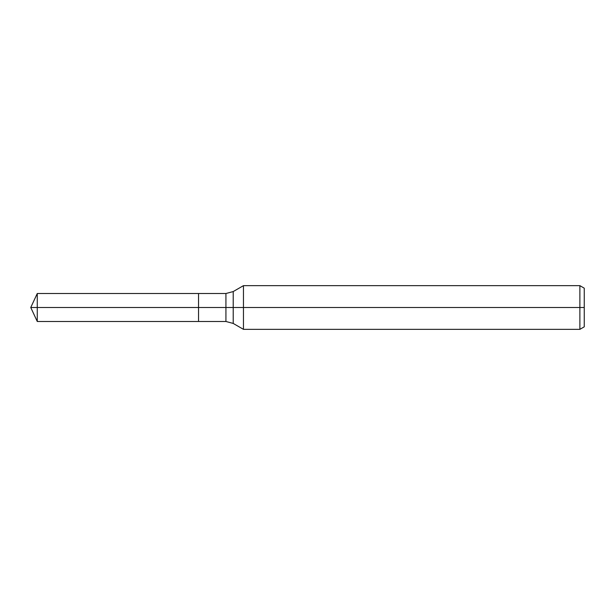 <?xml version="1.0" encoding="UTF-8"?>
<svg xmlns="http://www.w3.org/2000/svg" width="615" height="615" viewBox="0 0 615 615"><rect width="100%" height="100%" fill="white"/><g stroke="black" fill="none" stroke-linecap="round" stroke-linejoin="round"><path stroke-width="0.92" d="M579.884 329.348L579.884 285.652L584.25 288.174L584.25 326.826L579.884 329.348L243.455 329.348L243.455 285.652L233.216 291.564L233.216 323.436L225.928 321.484L198.545 321.484L198.545 293.516L37.269 293.516L37.269 307.5L30.75 307.5L37.269 321.484L37.269 307.5L198.545 307.5L30.75 307.5L584.25 307.5M37.269 321.484L198.545 321.484L198.545 293.516L225.928 293.516L225.928 321.484M579.884 285.652L243.455 285.652M233.216 323.436L243.455 329.348M233.216 291.564L225.928 293.516M30.75 307.5L37.269 293.516"/></g></svg>
